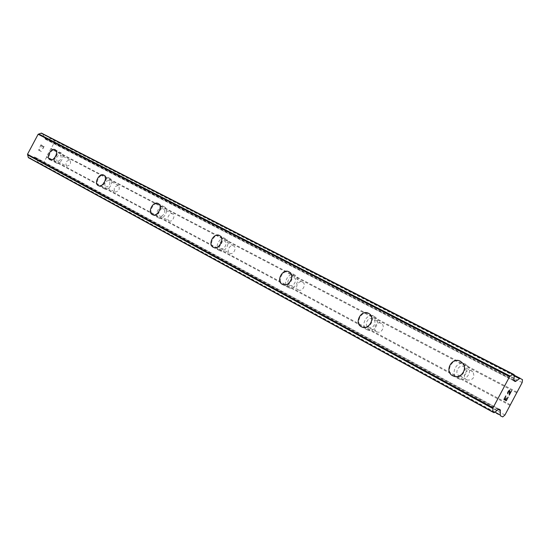 <?xml version="1.0" encoding="UTF-8"?>
<svg xmlns="http://www.w3.org/2000/svg" width="550" height="550" viewBox="0 0 550 550"><rect width="100%" height="100%" fill="white"/><g stroke="black" fill="none" stroke-linecap="round" stroke-linejoin="round"><path stroke-width="0.41" stroke-dasharray="2.75 2.06" d="M66.591 166.169L66.598 166.169C70.263 165.488 71.362 163.433 69.898 160.002L69.877 159.988C66.206 160.683 65.106 162.745 66.591 166.169L57.186 161.184C60.857 160.483 61.971 158.407 60.521 154.949L60.5 154.942C56.815 155.657 55.708 157.74 57.179 161.184L57.186 161.184M55.151 149.744L55.151 149.744C59.276 151.697 53.776 161.975 49.864 159.617L49.864 159.617M114.991 192.005L114.998 192.012C119.006 191.373 120.168 189.2 118.484 185.501L118.456 185.488C114.434 186.141 113.279 188.313 114.991 192.005L105.6 187.034C109.629 186.374 110.804 184.181 109.127 180.455L109.099 180.441C105.057 181.115 103.888 183.315 105.593 187.028M103.826 175.154L103.826 175.154C108.398 177.354 102.603 188.176 98.244 185.57L98.223 185.563M169.015 220.846L169.029 220.853C172.129 222.702 175.979 215.545 172.721 213.964L172.679 213.943C169.551 212.094 165.722 219.299 169.015 220.846L159.713 215.923C162.828 217.779 166.719 210.54 163.453 208.959L163.412 208.938C160.277 207.082 156.399 214.369 159.699 215.916M158.235 203.548L158.276 203.576C163.377 206.071 157.245 217.491 152.35 214.603L152.329 214.589M229.708 253.241L229.721 253.254C233.221 255.317 237.298 247.748 233.661 245.946L233.599 245.919C230.065 243.843 226.002 251.488 229.708 253.241M220.571 248.414L220.591 248.421C224.097 250.498 228.229 242.832 224.572 241.031L224.517 240.996C220.969 238.913 216.851 246.654 220.571 248.414L229.721 253.254M219.532 235.544L219.601 235.586C225.308 238.446 218.804 250.511 213.29 247.301L213.256 247.28M298.375 289.898L298.409 289.919C302.369 292.229 306.707 284.226 302.624 282.143L302.528 282.095C298.506 279.744 294.174 287.897 298.375 289.898M289.554 285.237L289.582 285.257C293.562 287.581 297.962 279.476 293.851 277.379L293.755 277.331C289.712 274.966 285.326 283.222 289.554 285.237M289.08 271.844L289.211 271.92C295.591 275.254 288.695 287.973 282.439 284.405L282.37 284.364M376.716 331.719L376.777 331.753C381.274 334.317 385.901 325.951 381.356 323.476L381.157 323.359C376.544 320.691 371.91 329.409 376.716 331.719M368.383 327.326L368.445 327.353C372.969 329.938 377.664 321.454 373.086 318.959L372.886 318.849C368.239 316.154 363.543 324.995 368.383 327.326M368.658 313.383L368.974 313.576C375.994 317.57 368.706 330.756 361.618 326.886L361.453 326.803M466.916 379.871L467.328 380.064C473.316 380.126 475.159 377.355 472.862 371.759L471.694 370.879C466.345 367.806 461.368 377.176 466.916 379.871M459.332 375.877L459.745 376.076C465.802 376.118 467.672 373.306 465.362 367.641L464.179 366.747C458.783 363.646 453.729 373.161 459.332 375.877M460.618 361.384L462.908 363.392C467.527 368.961 461.072 378.647 454.259 376.393L452.836 375.829M457.951 378.489L459.442 379.087C466.214 381.336 472.608 371.745 468.009 366.224L465.568 364.141C457.091 359.288 449.171 374.206 457.951 378.489M453.276 376.062L454.781 376.661C461.594 378.922 468.043 369.243 463.423 363.681L460.969 361.584C452.444 356.703 444.448 371.752 453.276 376.062M367.098 329.746L367.317 329.856C374.364 333.706 381.583 320.65 374.605 316.676L374.172 316.422C366.871 312.221 359.514 326.074 367.098 329.746M361.976 327.071L362.196 327.188C369.277 331.052 376.558 317.879 369.545 313.885L369.112 313.637C361.783 309.409 354.358 323.386 361.976 327.071M288.351 287.499L288.454 287.554C294.69 291.108 301.531 278.506 295.164 275.186L294.958 275.069C288.606 271.384 281.731 284.322 288.351 287.499M282.941 284.666L283.044 284.721C289.3 288.289 296.196 275.577 289.809 272.25L289.603 272.133C283.229 268.434 276.299 281.476 282.941 284.666M219.443 250.532L219.505 250.566C225.012 253.77 231.461 241.808 225.768 238.947L225.644 238.879C220.069 235.62 213.613 247.754 219.443 250.532M213.854 247.596L213.916 247.631C219.429 250.841 225.926 238.789 220.227 235.923L220.096 235.854C214.514 232.588 208.01 244.812 213.854 247.596M158.641 217.91L158.682 217.931C163.57 220.818 169.654 209.481 164.56 206.992L164.478 206.944C159.548 204.043 153.471 215.462 158.641 217.91M152.948 214.919L152.989 214.94C157.877 217.827 164.01 206.415 158.909 203.919L158.826 203.871C153.89 200.963 147.771 212.472 152.948 214.919M104.589 188.911L104.624 188.932C108.976 191.531 114.737 180.785 110.165 178.592L110.103 178.558C105.71 175.952 99.969 186.746 104.589 188.911M98.856 185.893L98.883 185.907C103.242 188.512 109.037 177.698 104.466 175.498L104.404 175.464C100.011 172.858 94.229 183.728 98.856 185.893M56.231 162.965L56.251 162.979C60.156 165.337 65.622 155.134 61.497 153.182L61.449 153.154C57.516 150.803 52.071 161.033 56.231 162.965L50.511 159.954C54.416 162.312 59.916 152.041 55.791 150.088L55.742 150.067C51.81 147.716 46.331 158.008 50.49 159.94M506.131 397.939L505.23 399.637L504.268 399.128M506.364 400.235L505.395 399.726M508.001 397.121L506.351 400.228M505.773 395.924L503.889 399.451M507.671 393.821L507.691 392.308M508.31 391.139L507.684 392.301M508.743 390.61L508.303 391.132M509.396 390.204L508.729 390.61M511.308 390.899L509.547 394.206M509.19 390.631L509.266 395.127M41.002 145.186L42.267 145.867L41.002 145.186L39.93 147.208L41.002 145.186M42.261 145.867L41.683 146.967L42.267 145.867M41.889 147.077L42.474 145.977L41.889 147.077M42.474 145.977L43.732 146.651L42.481 145.977M43.732 146.651L42.659 148.665L43.732 146.657M42.866 148.775L44.076 146.506L40.934 144.808L39.93 147.208L40.934 144.815L44.083 146.506L42.873 148.782M39.586 149.332L39.188 149.676L39.586 149.332M39.366 149.215L39.002 149.517L39.366 149.215M38.232 149.889L41.388 151.566L38.239 149.896M41.388 151.566L38.782 149.847L39.181 149.676L38.782 149.847L41.394 151.566M28.373 157.637L30.009 158.483L34.609 156.97L36.877 158.641L38.026 162.628L41.236 164.285L43.306 163.384L46.612 157.169L46.502 156.558L54.519 142.319L54.113 140.099L50.937 138.346L47.004 139.618L44.351 138.662L43.044 133.994L41.436 133.107M522.149 382.587L54.519 142.319M517.076 392.15L51.212 148.534M522.5 379.665L54.113 140.099M513.837 378.524L43.622 136.854M513.872 378.263L43.594 136.661M496.774 410.472L32.526 157.451M496.973 410.293L32.704 157.369M502.728 416.921L41.236 164.285M504.941 415.009L43.306 163.384M510.022 405.446L46.612 157.169M510.118 404.635L46.502 156.558M516.464 392.679L50.641 148.789M50.937 138.346L514.188 375.224L50.964 138.359M513.968 375.808L50.029 138.339M513.666 380.016L47.004 139.618M46.083 139.611L515.226 381.535L46.062 139.597M513.927 380.786L44.351 138.662M513.679 379.864L43.814 137.871M514.209 375.169L43.134 134.317M514.223 374.749L43.044 133.994M494.079 412.713L30.009 158.483M494.409 412.473L30.326 158.379M497.998 409.42L33.653 156.963M498.884 409.111L34.609 156.97M36.355 157.877L500.232 409.784L36.341 157.871M498.08 409.351L36.877 158.641M494.746 411.984L37.503 161.872M38.026 162.628L494.388 412.507L38.046 162.635M69.898 160.002L60.521 154.949M118.484 185.501L109.127 180.455M172.721 213.964L163.453 208.959M233.661 245.946L224.572 241.031M302.624 282.143L293.851 277.379M298.409 289.919L289.582 285.257M381.356 323.476L373.086 318.959M376.777 331.753L368.445 327.353M472.862 371.759L465.362 367.641M467.328 380.064L459.745 376.076M468.009 366.224L463.423 363.681M459.442 379.087L454.781 376.661M374.605 316.676L369.545 313.885M367.317 329.856L362.196 327.188M295.164 275.186L289.809 272.25M288.454 287.554L283.044 284.721M225.768 238.947L220.227 235.923M219.505 250.566L213.916 247.631M164.56 206.992L158.909 203.919M158.682 217.931L152.989 214.94M110.165 178.592L104.466 175.498M104.624 188.932L98.883 185.907M61.497 153.182L55.791 150.088"/><path stroke-width="0.82" d="M49.837 159.596C45.677 157.664 51.164 147.366 55.096 149.717L55.131 149.731C59.269 151.697 53.763 161.968 49.857 159.61L49.837 159.596C45.684 157.671 51.171 147.373 55.103 149.717L55.144 149.744M103.764 175.12L103.799 175.134C108.391 177.347 102.589 188.169 98.237 185.57L98.209 185.556C93.583 183.384 99.371 172.514 103.764 175.12M98.203 185.549C93.576 183.384 99.364 172.507 103.757 175.113L103.819 175.147M152.329 214.589L152.309 214.583C147.132 212.135 153.257 200.619 158.194 203.528L158.235 203.548M158.187 203.521L158.269 203.569C163.371 206.064 157.238 217.491 152.343 214.603L152.302 214.576C147.125 212.128 153.251 200.619 158.187 203.521M213.256 247.28L213.228 247.266C207.384 244.482 213.888 232.251 219.478 235.517L219.532 235.544M219.471 235.51L219.594 235.579C225.301 238.446 218.797 250.511 213.283 247.294L213.221 247.266C207.377 244.482 213.881 232.244 219.471 235.51M282.37 284.364L282.336 284.35C275.688 281.16 282.624 268.104 288.998 271.803L289.08 271.844M288.991 271.803L289.204 271.913C295.591 275.248 288.688 287.966 282.432 284.398L282.329 284.343C275.681 281.153 282.624 268.097 288.991 271.803M361.453 326.803L361.398 326.776C353.781 323.084 361.212 309.093 368.548 313.321L368.658 313.383M368.541 313.321L368.974 313.569C375.987 317.563 368.699 330.749 361.611 326.879L361.391 326.769C353.774 323.084 361.206 309.093 368.541 313.321M452.836 375.829L452.753 375.788C443.919 371.477 451.921 356.414 460.446 361.295L460.618 361.384M460.446 361.288L462.901 363.385C467.521 368.954 461.065 378.647 454.252 376.386L452.746 375.788C443.912 371.477 451.914 356.407 460.446 361.288M504.268 399.128L505.924 396.007L504.268 399.128L505.244 399.644L506.144 397.946M506.303 398.028L505.402 399.726L506.296 398.028M505.402 399.726L506.364 400.235L508.014 397.127M503.896 399.458L506.296 400.716L508.166 397.203L506.309 400.723L503.896 399.458L505.773 395.924M507.664 393.814L507.691 392.308L509.41 390.211M509.719 390.761L509.712 391.868L509.706 390.754M509.712 391.868L509.561 394.212L509.699 391.861M509.561 394.212L511.314 390.906M509.266 395.127L511.466 390.988L509.266 395.154L509.41 390.748L508.454 391.263L507.891 393.408L507.684 392.947L509.19 390.631M28.359 157.63L492.8 412.094L494.079 412.713L498.884 409.111L500.218 409.777L500.266 415.724L502.728 416.921L504.941 415.009L510.022 405.446L522.149 382.587L522.5 379.665L514.188 375.224L520.142 378.263L515.212 381.528L513.927 380.786L514.223 374.749L513.013 374.034L41.415 133.1L38.142 134.262L27.5 154.261L28.359 157.63L492.8 412.094L28.256 157.348M492.793 411.737L493.068 407.743L509.561 376.674L513.006 374.027M512.992 374.021L41.436 133.107M512.71 374.22L41.126 133.169M510.283 376.138L38.837 134.035M509.561 376.674L38.142 134.262M493.068 407.743L27.5 154.261M493.034 408.636L27.699 154.956M519.303 378.538L513.968 375.808M516.079 381.26L513.666 380.016M510.125 376.2L38.672 134.042M492.993 408.478L27.61 154.818M500.479 410.658L498.08 409.351M500.019 414.865L494.746 411.984"/></g></svg>
